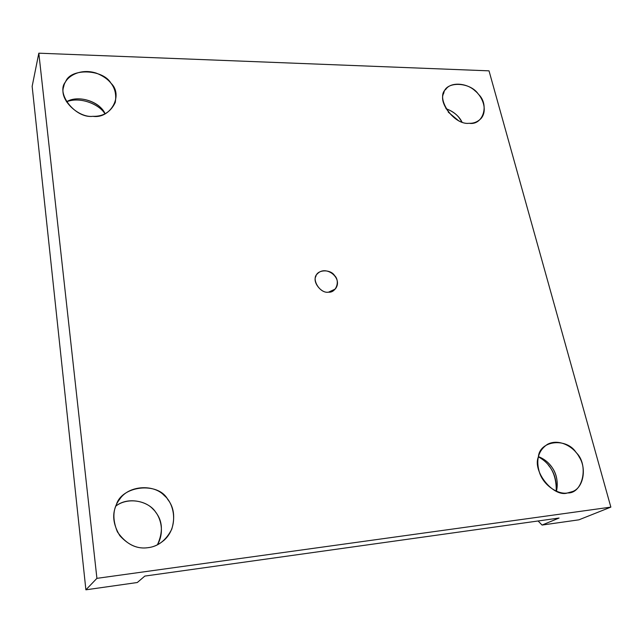 <?xml version="1.0" encoding="UTF-8"?>
<svg xmlns="http://www.w3.org/2000/svg" width="643" height="643" viewBox="0 0 643 643"><rect width="100%" height="100%" fill="white"/><g stroke="black" fill="none" stroke-linecap="round" stroke-linejoin="round"><path stroke-width="0.96" d="M559.072 518.041L144.836 576.08L559.072 518.041L542.065 525.058L578.901 519.825L610.85 507.118L489.018 70.843L38.821 53.184L489.018 70.843L610.85 507.118L578.901 519.825L542.065 525.058L559.072 518.041M538.392 456.876C550.617 463.523 556.565 474.96 556.227 491.188C556.83 480.602 554.25 471.97 548.487 465.299M556.468 491.284C558.381 480.956 556.388 472.324 550.488 465.395C547.555 461.61 543.544 458.692 538.448 456.634C551.26 461.553 559.916 475.37 556.468 491.284M567.592 492.94L572.712 491.485C583.466 487.619 586.786 468.482 579.271 457.109C574.159 446.981 559.056 438.14 547.49 444.305C538.239 450.51 535.611 460.058 539.614 472.951C544.251 486.51 559.105 494.853 567.592 492.94C553.607 497.819 532.163 471.271 538.376 456.948C539.541 440.27 566.877 437.425 576.176 452.616C589.004 464.423 583.097 493.8 567.592 492.94M448.259 112.147L458.121 120.345L448.259 112.147M461.971 121.993L458.861 117.404C455.847 113.626 451.547 110.709 445.937 108.651C453.636 111.609 458.981 116.053 461.971 121.993M469.085 123.287C473.658 123.52 477.677 121.897 481.125 118.425C487.844 110.379 482.684 96.82 475.089 90.872C466.818 82.826 450.703 81.725 445.832 89.321C435.086 97.238 453.098 125.297 469.085 123.287C456.176 125.321 437.626 103.153 443.774 93.163C445.398 80.849 470.435 81.79 478.376 94.2C489.653 104.487 483.166 125.707 469.085 123.287M66.478 101.819C80.455 96.193 99.496 104.592 105.034 113.787L102.599 110.025C97.085 101.224 77.61 94.826 66.47 101.803C79.845 93.814 101.297 103.37 105.05 113.779L104.407 112.959C98.5 104.053 79.933 96.386 66.478 101.819M92.777 116.327C103.169 116.648 110.66 112.035 115.25 102.486C117.524 88.855 111.183 79.057 96.225 73.109C80.037 67.828 65.208 76.694 63.737 86.508C58.642 99.625 78.639 118.007 92.777 116.327C75.335 118.609 55.411 93.187 65.602 81.838C70.312 67.82 103.049 69.05 110.942 83.196C123.673 94.939 110.845 119.116 92.777 116.327M157.439 544.782C163.242 531.898 162.647 521.023 155.654 512.166C149.385 501.765 128.64 495.922 115.885 506.025C127.137 497.433 145.165 500.31 152.978 509.095C160.605 516.064 165.09 531.681 157.439 544.782M147.986 547.675C153.781 547.08 159.384 544.38 164.793 539.581C178.473 526.464 174.631 503.734 164.286 495.584C153.798 483.882 128.632 485.344 119.735 499.185C112.83 507.866 112.051 518.764 117.396 531.882C126.004 544.082 136.203 549.347 147.986 547.675C137.956 549.235 128.568 545.232 119.823 535.683C113.144 524.6 111.938 514.464 116.19 505.285C121.23 485.385 158.395 481.511 167.71 499.386C173.931 507.158 175.282 517.093 171.769 529.189C165.966 540.409 158.041 546.566 147.986 547.675M328.549 292.163L335.236 289.061C343.844 278.548 325.792 264.257 317.24 273.982C311.027 278.757 319.756 293.803 328.549 292.163C321.524 293.722 312.281 282.156 315.89 276.361C317.128 269.433 330.703 268.959 334.617 275.63C340.396 280.999 336.064 293.039 328.549 292.163M32.15 86.339L38.821 53.184L32.15 86.339L85.897 589.816L96.916 578.346L38.821 53.184L96.916 578.346L610.85 507.118L96.916 578.346L85.897 589.816L137.297 582.518L144.836 576.08L137.297 582.518L85.897 589.816L32.15 86.339M538.103 520.983L542.065 525.058L538.103 520.983M163.844 540.45L164.793 539.581"/></g></svg>
